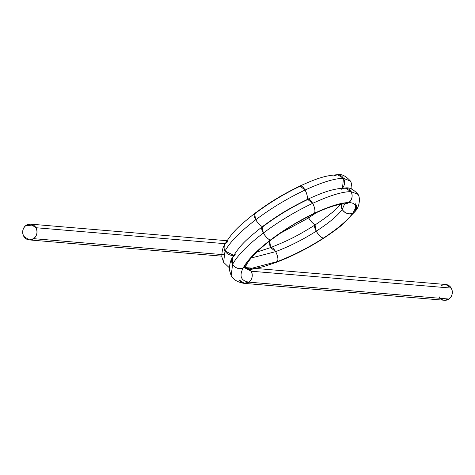 <?xml version="1.0" encoding="UTF-8"?>
<svg xmlns="http://www.w3.org/2000/svg" width="475" height="475" viewBox="0 0 475 475"><rect width="100%" height="100%" fill="white"/><g stroke="black" fill="none" stroke-linecap="round" stroke-linejoin="round"><path stroke-width="0.71" d="M246.276 265.169L243.069 268.12C239.062 276.118 240.997 280.79 248.876 282.15L243.996 283.343C237.643 282.239 233.373 279.656 231.177 275.595L232.607 264.302L231.183 275.601M251.275 257.984L275.625 251.643A7.921 3.188 -113 0 0 269.877 248.229L270.625 247.57L275.625 251.643L251.275 257.984L275.625 251.643C277.792 255.859 278.403 259.154 277.465 261.529L249.197 268.939L277.465 261.529C293.408 255.36 308.708 247.552 323.368 238.112C337.796 228.647 347.563 220.376 352.67 213.287C357.313 206.399 356.007 202.831 348.757 202.582C341.086 202.629 329.662 206.18 314.486 213.233C299.173 220.507 284.501 229.425 270.477 239.976C256.684 250.545 247.546 259.926 243.069 268.12C238.806 269.402 235.321 268.132 232.607 264.302L232.317 257.699L235.487 254.82A7.921 6.959 31.2 0 0 232.607 264.302L232.334 257.67C240.415 244.958 244.833 240.76 262.099 226.866L263.352 233.041C247.897 244.791 237.648 255.212 232.607 264.302C237.648 255.212 247.897 244.791 263.352 233.041C247.897 244.791 237.648 255.212 232.607 264.302C235.321 268.132 238.806 269.402 243.069 268.12C239.062 276.118 240.997 280.79 248.876 282.15L448.946 299.042A7.921 7.178 94.8 0 1 439.054 296.679M245.278 267.49L246.181 267.663L251.186 271.213L245.136 268.066L251.186 271.213L451.25 288.099A7.921 7.178 94.8 0 0 441.358 285.742A7.921 7.178 94.8 0 1 451.25 288.099A7.921 7.178 94.8 0 1 448.946 299.042L444.487 300.277L244.417 283.391L238.99 279.793A7.921 7.178 -85.2 0 0 248.876 282.15L448.946 299.042C452.378 296.032 453.15 292.386 451.25 288.099A7.921 7.178 94.8 0 1 448.946 299.042L248.876 282.15L244.417 283.391M246.169 267.663L251.186 271.213C253.086 275.494 252.314 279.14 248.876 282.15C240.997 280.79 239.062 276.118 243.069 268.12C247.546 259.926 256.684 250.545 270.477 239.976C268.227 239.382 265.846 237.072 263.352 233.041L262.099 226.866C278.914 214.516 289.138 208.353 307.551 199.316L312.645 203.348C295.498 211.417 279.062 221.314 263.352 233.041C279.062 221.314 295.498 211.417 312.645 203.348C295.498 211.417 279.062 221.314 263.352 233.041C265.846 237.072 268.227 239.382 270.477 239.976C256.684 250.545 247.546 259.926 243.069 268.12A7.921 6.959 -148.8 0 1 232.607 264.302L231.183 275.607M33.642 238.664A7.921 7.178 -85.2 0 0 35.946 227.727A7.921 7.178 -85.2 0 0 26.054 225.364A7.921 7.178 94.8 0 0 23.75 236.307A7.921 7.178 -85.2 0 0 33.642 238.664L29.183 239.905L23.75 236.307C21.85 232.02 22.622 228.374 26.054 225.364A7.921 7.178 -85.2 0 0 23.75 236.307A7.921 7.178 -85.2 0 0 33.642 238.664A7.921 7.178 -85.2 0 0 35.946 227.727A7.921 7.178 -85.2 0 0 26.054 225.364L34.705 226.094L26.054 225.364L30.513 224.129L35.946 227.727L225.114 243.693L35.946 227.727C37.846 232.008 37.08 235.653 33.642 238.664L223.422 254.683M256.773 252.13L270.625 247.57L275.625 251.643C289.732 246.27 303.27 239.447 316.243 231.177C329.009 222.894 337.666 215.662 342.208 209.475C344.921 213.305 348.407 214.575 352.67 213.287C357.313 206.399 356.007 202.831 348.757 202.582L344.779 203.846C337.446 204.214 327.127 207.551 313.832 213.845L314.486 213.233C315.424 210.858 314.806 207.563 312.645 203.348L307.551 199.316C323.612 192.072 332.482 188.789 345.165 188.017L351.067 191.645C342.451 191.627 329.644 195.534 312.645 203.348C329.644 195.534 342.451 191.627 351.067 191.645C342.451 191.627 329.644 195.534 312.645 203.348C314.806 207.563 315.424 210.858 314.486 213.233C299.173 220.507 284.501 229.425 270.477 239.976C284.501 229.425 299.173 220.507 314.486 213.233C329.662 206.18 341.086 202.629 348.757 202.582C352.195 199.571 352.967 195.926 351.067 191.645L345.206 188.023L341.175 189.282A7.921 7.178 94.8 0 1 351.067 191.645L358.055 194.406L351.067 191.645C352.967 195.926 352.195 199.571 348.757 202.582C341.086 202.629 329.662 206.18 314.486 213.233A7.921 3.188 -113 0 0 312.645 203.348A7.921 3.188 67 0 0 306.897 199.933C291.585 207.207 276.919 216.125 262.889 226.676C260.638 226.082 258.263 223.773 255.764 219.741C240.308 231.491 230.06 241.912 225.025 251.002L223.594 262.295L229.354 267.781M280.149 233.332L308.655 217.877A7.921 2.666 -125.1 0 1 308.032 216.695L308.655 217.877L280.149 233.332L308.655 217.877C311.155 221.908 313.53 224.218 315.786 224.812L315.05 224.966L316.243 231.177C318.743 235.208 321.118 237.518 323.368 238.112C337.796 228.647 347.563 220.376 352.67 213.287L355.442 211.06C359.759 206.423 360.359 197.41 358.049 194.394L351.067 191.645A7.921 7.178 -85.2 0 1 348.757 202.582C356.007 202.831 357.313 206.399 352.67 213.287L355.425 211.084L355.549 203.805A7.921 6.959 31.2 0 1 352.67 213.287C347.563 220.376 337.796 228.647 323.368 238.112L324.104 237.957C333.218 231.848 339.447 227.27 342.79 224.212L355.425 211.084M249.197 268.939L277.465 261.529L276.723 262.182C293.063 255.888 308.857 247.813 324.104 237.957L323.368 238.112C308.708 247.552 293.408 255.36 277.465 261.529L276.723 262.182L263.785 266.552L250.022 269.663M351.696 189.163L351.91 187.221L351.322 183.012L350.437 181.052L343.478 178.345L350.467 181.106L343.478 178.345L342.487 188.1L343.478 178.345C334.863 178.333 322.056 182.234 305.057 190.047C307.224 194.263 307.836 197.558 306.897 199.933L306.897 199.933C291.585 207.207 276.919 216.125 262.889 226.676C276.919 216.125 291.585 207.207 306.897 199.933C291.585 207.207 276.919 216.125 262.889 226.676C276.919 216.125 291.585 207.207 306.897 199.933C307.836 197.558 307.224 194.263 305.057 190.047C287.909 198.117 271.474 208.014 255.764 219.741C240.308 231.491 230.06 241.912 225.025 251.002L233.682 255.318L225.025 251.002L223.6 262.301M312.972 213.952A7.921 3.188 67 0 0 314.486 213.233L313.832 213.845C295.266 223.107 288.272 227.323 271.267 239.78L270.477 239.976A7.921 2.666 -125.1 0 1 263.352 233.041A7.921 2.666 54.9 0 1 262.889 226.676C260.638 226.082 258.263 223.773 255.764 219.741L254.517 213.566C237.251 227.46 232.827 231.663 224.746 244.376L225.025 251.002L224.734 244.405L227.899 241.52A7.921 6.959 31.2 0 0 225.025 251.002C230.06 241.912 240.308 231.491 255.764 219.741L254.517 213.566C271.332 201.222 281.55 195.053 299.962 186.016L305.057 190.047C287.909 198.117 271.474 208.014 255.764 219.741C271.474 208.014 287.909 198.117 305.057 190.047L299.962 186.016C316.023 178.772 324.894 175.489 337.582 174.723L343.478 178.345C334.863 178.333 322.056 182.234 305.057 190.047C322.056 182.234 334.863 178.333 343.478 178.345L337.624 174.723L333.587 175.982A7.921 7.178 94.8 0 1 343.478 178.345A7.921 7.178 -85.2 0 1 342.487 188.1M271.676 239.067A7.921 2.666 54.9 0 1 270.477 239.976L271.267 239.78C258.073 249.921 249.743 258.382 246.27 265.175L243.069 268.12A7.921 6.959 31.2 0 0 246.953 262.158M270.625 247.57C289.435 240.012 296.97 236.17 315.05 224.966L316.243 231.177C303.27 239.447 289.732 246.27 275.625 251.643C289.732 246.27 303.27 239.447 316.243 231.177C329.009 222.894 337.666 215.662 342.208 209.475A7.921 6.959 -148.8 0 1 341.43 204.113L342.208 209.475L344.666 203.846L342.208 209.475C344.921 213.305 348.407 214.575 352.67 213.287A7.921 6.959 -148.8 0 1 342.208 209.475L344.666 203.846M344.773 203.846L348.757 202.582A7.921 7.178 94.8 0 1 342.196 203.282M277.465 261.529A7.921 3.188 -113 0 0 275.625 251.643C277.792 255.859 278.403 259.154 277.465 261.529C293.408 255.36 308.708 247.552 323.368 238.112A7.921 2.666 -125.1 0 1 316.243 231.177C318.743 235.208 321.118 237.518 323.368 238.112M308.032 216.695L308.655 217.877L316.397 212.652L308.655 217.877C311.155 221.908 313.53 224.218 315.786 224.812A7.921 2.666 -125.1 0 0 316.243 231.177C329.009 222.894 337.666 215.662 342.208 209.475L341.43 204.113M269.378 241.235L270.097 247.772L269.378 241.235A7.921 3.188 -113 0 1 270.097 247.772M299.309 186.633C284.002 193.913 269.331 202.825 255.307 213.376C269.331 202.825 284.002 193.913 299.309 186.633A7.921 3.188 67 0 1 305.057 190.047A7.921 3.188 -113 0 1 307.093 199.53M315.394 224.74A7.921 2.666 -125.1 0 1 308.655 217.877L316.397 212.652M245.753 267.609L445.817 284.501L451.25 288.099L251.186 271.213C253.086 275.494 252.314 279.14 248.876 282.15A7.921 7.178 94.8 0 0 251.186 271.213L244.649 267.176M35.946 227.727L225.114 243.693M245.248 267.591A7.921 7.178 94.8 0 1 251.186 271.213L451.25 288.099M223.6 262.307L225.025 251.002A7.921 6.959 -148.8 0 0 233.682 255.318M262.461 226.593A7.921 2.666 -125.1 0 1 255.764 219.741A7.921 2.666 54.9 0 1 255.307 213.376M440.295 298.312A7.921 7.178 -85.2 0 0 448.946 299.042M245.106 268.304L246.246 265.222M231.135 275.524L229.419 270.127C229.419 264.783 230.387 260.638 232.317 257.699M345.836 203.769L344.856 203.846M315.05 224.966L324.87 218.227L332.589 212.183L340.765 204.22M358.025 194.352C353.447 189.252 349.173 187.144 345.206 188.023M223.553 262.224L221.831 256.821C221.837 251.477 222.805 247.338 224.734 244.405M350.437 181.052C345.859 175.952 341.59 173.844 337.624 174.723M30.513 224.129L226.937 240.706M29.183 239.905L221.777 256.162"/></g></svg>
